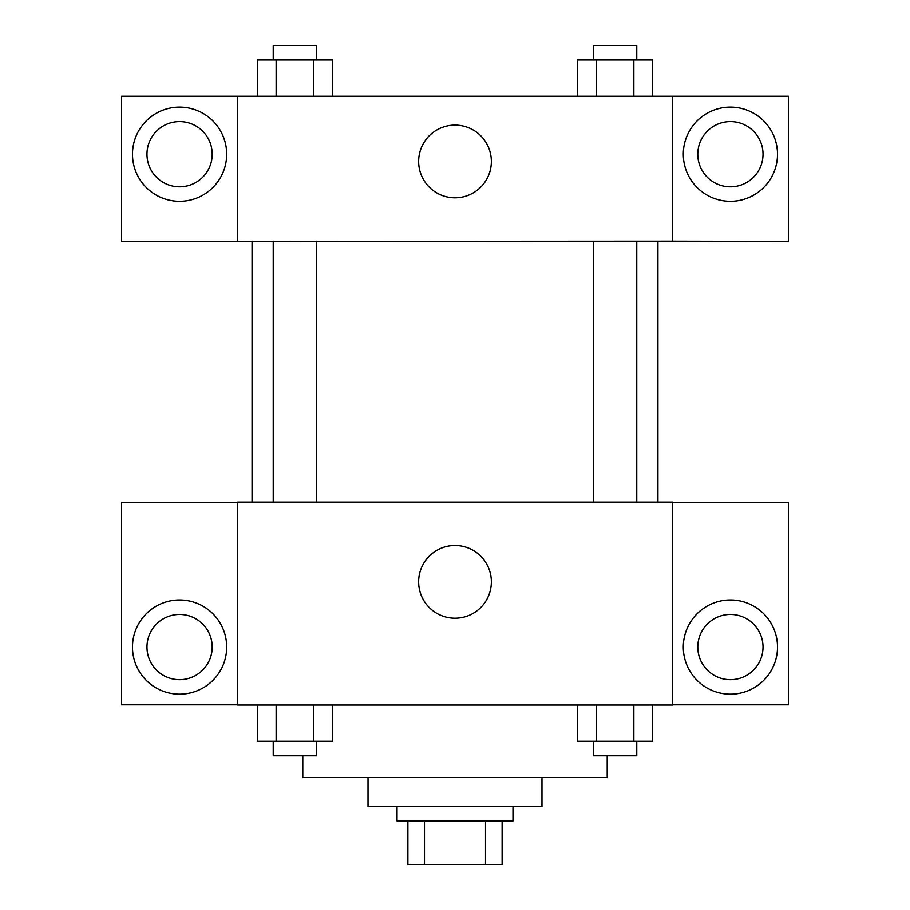 <?xml version="1.0" encoding="UTF-8"?>
<svg xmlns="http://www.w3.org/2000/svg" width="910" height="910" viewBox="0 0 910 910"><rect width="100%" height="100%" fill="white"/><g stroke="black" fill="none" stroke-linecap="round" stroke-linejoin="round"><path stroke-width="1.36" d="M485.508 821.013L485.508 864.5L407.885 864.5L407.885 821.013M485.508 864.5L502.115 864.5L502.115 821.013L502.115 864.5M512.978 806.522L512.978 821.013L397.022 821.013L397.022 806.522M424.492 821.013L424.492 864.5M541.973 777.527L541.973 806.522L368.027 806.522L368.027 777.527M607.209 755.778L607.209 777.527L302.791 777.527L302.791 755.778M672.433 705.045L237.567 705.045L237.567 502.115L672.433 502.115L672.433 705.045M179.588 694.182A47.115 47.115 0 0 1 138.786 623.509A47.115 47.115 0 0 1 220.379 623.509A47.115 47.115 0 0 1 179.588 694.182M237.567 704.818L121.599 704.818L121.599 502.343L237.567 502.343M146.965 647.067A32.612 32.612 0 0 1 179.588 614.455A32.612 32.612 0 0 1 212.201 647.067A32.612 32.612 0 0 1 179.588 679.679A32.612 32.612 0 0 1 146.965 647.067M455 618.197A36.355 36.355 0 0 1 423.514 563.654A36.355 36.355 0 0 1 486.486 563.654A36.355 36.355 0 0 1 455 618.197M730.411 694.182A47.115 47.115 0 0 1 689.621 623.509A47.115 47.115 0 0 1 771.214 623.509A47.115 47.115 0 0 1 730.411 694.182M672.433 704.818L788.401 704.818L788.401 502.343L672.433 502.343M697.799 647.067A32.612 32.612 0 0 1 730.411 614.455A32.612 32.612 0 0 1 763.035 647.067A32.612 32.612 0 0 1 730.411 679.679A32.612 32.612 0 0 1 697.799 647.067M657.941 241.195L657.941 502.115M593.286 502.115L593.286 241.195M316.714 241.195L316.714 502.115M672.433 241.195L788.401 241.423L788.401 96.232L672.433 96.232L672.433 241.195L237.567 241.423L121.599 241.423L121.599 96.232L237.567 96.232L237.567 241.195M212.201 154.222A32.612 32.612 0 0 1 179.588 186.834A32.612 32.612 0 0 1 146.965 154.222A32.612 32.612 0 0 1 179.588 121.599A32.612 32.612 0 0 1 212.201 154.222M179.588 201.326A47.115 47.115 0 0 1 138.786 130.665A47.115 47.115 0 0 1 220.379 130.665A47.115 47.115 0 0 1 179.588 201.326M763.035 154.222A32.612 32.612 0 0 1 714.111 182.466A32.612 32.612 0 0 1 714.111 125.967A32.612 32.612 0 0 1 763.035 154.222M730.411 201.326A47.115 47.115 0 0 1 689.621 130.665A47.115 47.115 0 0 1 771.214 130.665A47.115 47.115 0 0 1 730.411 201.326M672.433 96.232L237.567 96.232M418.646 161.468A36.355 36.355 0 0 1 473.177 129.982A36.355 36.355 0 0 1 473.177 192.954A36.355 36.355 0 0 1 418.646 161.468M652.686 96.232L652.686 59.992L577.372 59.992L577.372 96.232M633.861 59.992L633.861 96.232M596.198 59.992L596.198 96.232M593.286 59.992L593.286 45.5L636.772 45.5L636.772 59.992M332.628 96.232L332.628 59.992L257.314 59.992L257.314 96.232M313.802 59.992L313.802 96.232M276.139 59.992L276.139 96.232M273.227 59.992L273.227 45.5L316.714 45.5L316.714 59.992M652.686 705.045L652.686 741.286L577.372 741.286L577.372 705.045M633.861 705.045L633.861 741.286M596.198 705.045L596.198 741.286M636.772 741.286L636.772 755.778L593.286 755.778L593.286 741.286M332.628 705.045L332.628 741.286L257.314 741.286L257.314 705.045M313.802 705.045L313.802 741.286M276.139 705.045L276.139 741.286M316.714 741.286L316.714 755.778L273.227 755.778L273.227 741.286M252.059 241.195L252.059 502.115M636.772 502.115L636.772 241.195M273.227 241.195L273.227 502.115"/></g></svg>
